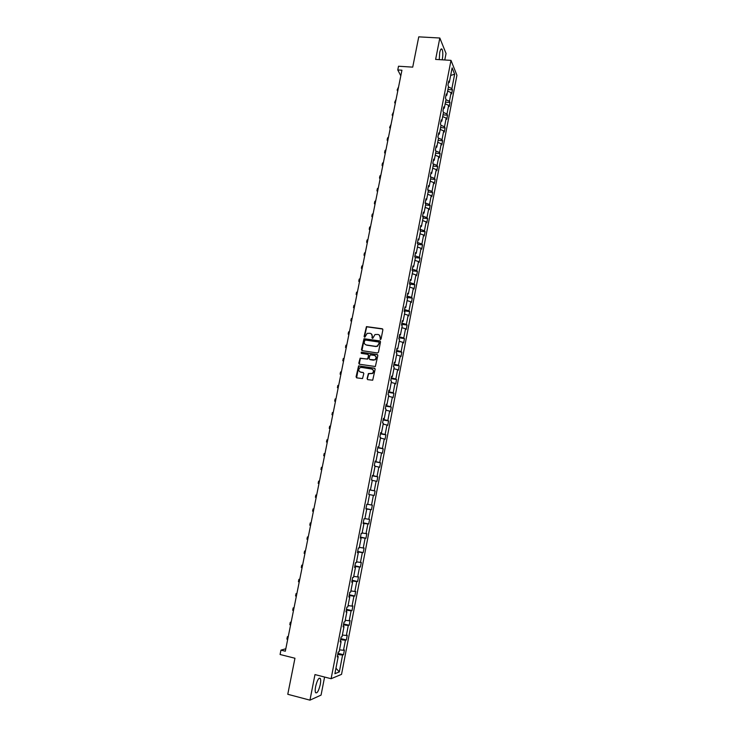 <?xml version="1.0" encoding="UTF-8"?>
<svg xmlns="http://www.w3.org/2000/svg" width="737" height="737" viewBox="0 0 737 737"><rect width="100%" height="100%" fill="white"/><g stroke="black" fill="none" stroke-linecap="round" stroke-linejoin="round"><path stroke-width="1.11" d="M380.356 339.536L381.066 339.02L382.89 329.752L382.208 328.757L366.446 326.62L364.087 336.505L364.907 337.141L367.155 333.354L370.029 333.29C371.641 333.695 372.369 334.755 372.194 336.468L371.964 337.666L372.802 338.301L375.004 334.534L377.934 334.451C379.555 334.856 380.274 335.925 380.108 337.638L380.356 339.536M320.263 684.581C320.807 681.661 320.825 679.634 320.328 678.482C318.808 677.395 317.242 680.076 315.62 686.534C315.077 689.463 315.058 691.499 315.556 692.642C317.094 693.701 318.67 691.02 320.263 684.581M442.182 59.817L442.338 59.117C443.048 54.685 442.955 51.406 442.062 49.268C441.214 48.255 440.413 49.407 439.685 52.714L439.27 59.642M444.78 59.973L446.051 53.479L439.823 38.011L418.754 36.85L412.72 67.141L398.514 66.229L397.768 69.941L400.808 75.819M439.823 38.011L435.622 59.411L450.989 60.36L331.106 678.713L314.975 674.585L309.955 700.15L321.065 695.102L324.584 677.045M309.955 700.15L287.771 694.282L294.957 658.242L280.078 654.493L280.963 650.126L285.32 651.222L401.932 70.208L397.768 69.941M367.09 378.625L367.763 379.647L372.701 380.209L375.151 369.191L374.47 368.178L358.587 365.874L356.072 376.856L356.745 377.869L362.521 378.578L363.829 373.521L363.157 372.507L360.586 372.093C358.385 371.006 358.191 369.541 359.988 367.699L361.517 367.404L371.605 368.997C373.788 370.048 374.009 371.503 372.277 373.373L368.399 373.558L367.09 378.625L367.597 379.601M377.455 352.986L378.477 352.24L380.504 341.922L379.822 340.918L364.023 338.725L361.471 349.651L362.143 350.655L377.455 352.986M377.832 355.529L375.363 366.519L359.453 364.235L358.781 363.23L360.126 358.173L366.869 359.03L367.892 358.283L368.472 355.354L367.791 354.35L361.351 353.364L361.213 352.203L377.151 354.525L377.832 355.529M337.721 654.52L337.408 656.17L338.2 656.584L337.26 656.925L338.191 652.088L339.14 651.766L341.111 641.568L340.172 641.853L341.111 637.035L342.042 636.768L344.004 626.607L343.083 626.846L344.013 622.046L344.925 621.825L346.887 611.701L345.975 611.903L346.897 607.122L347.809 606.938L349.762 596.869L348.859 597.016L349.78 592.253L350.674 592.124L352.618 582.083L351.724 582.184L352.645 577.449L353.53 577.357L355.464 567.361L354.589 567.416L355.501 562.699L356.376 562.653L358.302 552.695L357.436 552.704L358.348 548.006L359.214 548.006L361.13 538.084L360.273 538.056L361.176 533.376L362.033 533.413L363.949 523.537L363.101 523.463L364.004 518.802L364.852 518.885L366.75 509.046L365.911 508.926L366.814 504.283L367.652 504.412L369.541 494.61L368.712 494.453L373.392 495.356L371.531 505.02L372.342 505.149L371.457 509.709L370.647 509.589L368.776 519.299L369.596 519.382L368.712 523.952L367.892 523.878L366.013 533.625L366.842 533.662L365.957 538.259L365.119 538.222L363.24 548.006L364.078 548.006L363.184 552.612L362.346 552.63L360.448 562.442L361.296 562.405L360.402 567.029L359.555 567.085L357.657 576.942L358.514 576.859L357.62 581.502L356.754 581.604L354.847 591.498L355.713 591.369L354.81 596.03L353.944 596.169L352.028 606.109L352.903 605.934L352 610.614L351.116 610.798L349.2 620.775L350.084 620.554L349.181 625.252L348.288 625.492L346.353 635.497L347.256 635.239L346.344 639.956L345.441 640.232L343.497 650.283L344.409 649.979L343.497 654.714L342.585 655.036L339.333 671.904L334.893 673.701L338.2 656.584M450.989 60.36L456.922 75.266L341.535 674.364L331.106 678.713M372.323 475.816L377.795 476.857L376.92 481.372L376.128 481.178L374.276 490.805L369.615 489.819L368.712 494.453L369.541 494.61M370.435 489.994L372.323 480.229L371.503 480.027L372.397 475.42L373.217 475.641L375.096 465.913L374.285 465.664L375.179 461.076L375.981 461.334L377.86 451.643L377.058 451.357L377.943 446.779L378.744 447.083L380.605 437.437L379.822 437.105L380.697 432.545L381.49 432.895L383.351 423.278L382.567 422.909L383.443 418.367L384.226 418.754L386.077 409.182L385.304 408.768L386.179 404.245L386.943 404.677L388.795 395.133L388.031 394.682L388.906 390.177L389.661 390.647L391.504 381.149L390.748 380.651L391.614 376.165L392.37 376.671L394.194 367.21L393.457 366.676L394.323 362.208L395.06 362.751L396.884 353.327L396.147 352.756L397.013 348.306L397.74 348.887L399.555 339.499L398.837 338.882L399.694 334.451L400.412 335.077L402.227 325.726L401.508 325.072L402.365 320.65L403.075 321.323L404.88 312L404.171 311.309L405.028 306.905L405.728 307.615L407.524 298.328L406.824 297.601L407.681 293.215L408.372 293.962L410.159 284.712L409.477 283.938L410.316 279.572L411.006 280.355L412.784 271.152L412.103 270.341L412.95 265.993L413.623 266.812L415.401 257.637L414.728 256.789L415.567 252.45L416.239 253.316L418.008 244.168L417.345 243.284L418.183 238.972L418.837 239.866L420.597 230.755L419.952 229.833L420.781 225.54L421.426 226.471L423.185 217.397L422.541 216.438L423.37 212.155L424.015 213.122L425.765 204.085L425.129 203.09L425.949 198.824L426.585 199.828L428.326 190.828L427.7 189.796L428.271 186.876M428.261 186.885L429.146 186.59L428.529 185.54L427.7 189.796L432.039 191.427L433.752 182.573L434.342 183.605L435.143 179.45L434.554 178.4L436.258 169.574L436.848 170.643L437.64 166.507L437.059 165.42L438.755 156.631L439.335 157.736L440.127 153.609L439.556 152.495L441.242 143.733L441.813 144.867L442.605 140.758L442.034 139.606L443.72 130.882L444.282 132.052L445.074 127.952L444.512 126.773L446.189 118.077L446.751 119.283L447.534 115.202L446.981 113.986L448.649 105.327L449.202 106.561L449.985 102.498L449.441 101.245L451.108 92.613L451.643 93.885L452.426 89.831L451.892 88.551L454.655 74.207L450.657 75.45M429.146 186.59L430.887 177.617L430.27 176.548L430.823 173.702L431.698 173.388L431.09 172.311L430.27 176.548M431.698 173.388L433.43 164.452L432.822 163.347L433.365 160.574L434.24 160.242L433.642 159.128L432.822 163.347M434.24 160.242L435.963 151.343L435.364 150.201L435.899 147.501L436.774 147.151L436.184 146L435.364 150.201M436.774 147.151L438.497 138.28L437.907 137.11L438.414 134.475L439.307 134.106L438.718 132.918L437.907 137.11M439.307 134.106L441.012 125.272L440.431 124.056L440.929 121.494L441.822 121.108L441.233 119.882L440.431 124.056M441.822 121.108L443.517 112.3L442.946 111.057L443.434 108.56L444.319 108.155L443.748 106.902L442.946 111.057M444.319 108.155L446.023 99.384L445.452 98.104L445.931 95.672L446.815 95.257L446.253 93.968L445.452 98.104M446.815 95.257L448.511 86.515L447.949 85.206L448.418 82.839L449.303 82.406L448.75 81.079L447.949 85.206M449.303 82.406L452.122 67.878L454.655 74.207M428.105 191.979L432.637 192.44L432.039 191.427M432.637 192.44L431.836 196.613L431.228 195.618L429.514 204.508L430.122 205.476L429.321 209.667L428.704 208.709L426.981 217.627L427.607 218.567L426.787 222.777L426.17 221.846L424.438 230.801L425.074 231.704L424.254 235.923L423.628 235.039L421.886 244.021L422.522 244.896L421.711 249.134L421.067 248.277L419.325 257.296L419.97 258.125L419.15 262.381L418.505 261.561L416.755 270.617L417.409 271.419L416.589 275.684L415.935 274.901L414.176 283.994L414.839 284.749L414.01 289.033L413.346 288.287L411.587 297.416L412.259 298.135L411.43 302.437L410.758 301.728L408.989 310.894L409.671 311.576L408.832 315.887L408.151 315.215L406.382 324.418L407.064 325.063L406.234 329.393L405.543 328.757L403.756 337.988L404.456 338.596L403.618 342.945L402.918 342.355L401.131 351.623L401.84 352.185L400.992 356.551L400.283 355.999L398.487 365.303L399.205 365.828L398.358 370.214L397.639 369.698L395.843 379.03L396.561 379.527L395.714 383.922L394.986 383.443L393.18 392.821L393.917 393.272L393.061 397.685L392.324 397.243L390.509 406.658L391.255 407.064L390.398 411.504L389.652 411.099L387.828 420.541L388.583 420.919L387.726 425.369L386.971 425.009L385.138 434.489L385.902 434.821L385.036 439.289L384.272 438.966L382.439 448.483L383.212 448.778L382.346 453.264L381.573 452.988L379.73 462.541L380.504 462.79L379.638 467.295L378.855 467.055L377.003 476.646L377.795 476.857M369.596 489.912L374.276 490.805M375.069 490.98L374.193 495.513L373.392 495.356M341.111 641.568L340.31 641.172L340.595 639.679L345.441 640.232M339.508 649.859L343.497 650.283M344.004 626.607L343.202 626.238L343.46 624.902L348.288 625.492M342.373 635.036L346.353 635.497M346.887 611.701L346.077 611.36L346.307 610.172L351.116 610.798M345.229 620.278L349.2 620.775M349.762 596.869L348.951 596.537L349.145 595.505L353.944 596.169M348.076 605.584L352.028 606.109M352.618 582.083L351.807 581.779L351.973 580.903L356.754 581.604M350.904 590.936L354.847 591.498M355.464 567.361L354.654 567.085L354.792 566.348M353.723 576.352L357.657 576.942M354.801 566.348L359.555 567.085M358.302 552.695L357.602 551.856L362.346 552.63M356.542 561.834L360.448 562.442M361.13 538.084L360.402 537.42L365.119 538.222M359.343 547.361L363.24 548.006M363.949 523.537L367.892 523.878M362.125 532.943L366.013 533.625M366.75 509.046L370.647 509.589M364.907 518.59L368.776 519.299M367.671 504.292L371.531 505.02M372.296 480.395L376.128 481.178M377.003 476.646L373.217 475.641M375.032 466.245L378.855 467.055M379.73 462.541L375.087 461.546L375.981 461.334M377.759 452.149L381.573 452.988M382.439 448.483L377.814 447.46L378.744 447.083M380.476 438.1L384.272 438.966M385.138 434.489L380.532 433.42L380.651 432.822L381.49 432.895M383.185 424.116L386.971 425.009M387.828 420.541L383.24 419.445L383.387 418.708L384.226 418.754M385.884 410.177L389.652 411.099M386.943 404.677L386.105 404.65L385.93 405.525M385.939 405.525L390.509 406.658M388.565 396.294L392.324 397.243M393.18 392.821L388.62 391.651L388.823 390.647L389.661 390.647M391.246 382.466L394.986 383.443M395.843 379.03L391.292 377.832L391.522 376.69L392.37 376.671M393.908 368.693L397.639 369.698M398.487 365.303L393.963 364.069L394.212 362.788L395.06 362.751M396.57 354.967L400.283 355.999M401.131 351.623L396.617 350.351L396.893 348.951L397.74 348.887M399.214 341.295L402.918 342.355M403.756 337.988L399.261 336.698L399.565 335.16L400.412 335.077M401.849 327.679L405.543 328.757M406.382 324.418L401.895 323.082L402.218 321.415L403.075 321.323M404.475 314.109L408.151 315.215M408.989 310.894L404.521 309.531L404.871 307.734M407.091 300.595L410.758 301.728M404.862 307.734L405.728 307.615M411.587 297.416L407.137 296.025L407.515 294.1L408.372 293.962M409.689 287.126L413.346 288.287M414.176 283.994L409.735 282.566L410.14 280.521L411.006 280.355M412.287 273.713L415.935 274.901M413.623 266.812L412.757 266.987L412.333 269.162M412.342 269.171L416.755 270.617M414.876 260.345L418.505 261.561M419.325 257.296L414.922 255.813L415.373 253.51M417.455 247.033L421.067 248.277M415.364 253.51L416.239 253.316M421.886 244.021L417.492 242.51L417.971 240.078L418.837 239.866M420.016 233.767L423.628 235.039M424.438 230.801L420.062 229.253L420.56 226.701L421.426 226.471M422.577 220.556L426.17 221.846M426.981 217.627L422.614 216.052L423.139 213.38L424.015 213.122M425.12 207.392L428.704 208.709M429.514 204.508L425.166 202.896L425.71 200.105L426.585 199.828M427.663 194.273L431.228 195.618M430.187 181.21L433.752 182.573M430.417 176.806L434.554 178.4M432.711 168.193L436.258 169.574M433.107 163.872L437.059 165.42M435.217 155.221L438.755 156.631M435.77 150.974L439.556 152.495M437.714 142.296L441.242 143.733M438.414 138.123L442.034 139.606M440.21 129.426L443.72 130.882M441.002 125.308L444.512 126.773M442.688 116.593L446.189 118.077M443.481 112.494L446.981 113.986M445.166 103.816L448.649 105.327M445.949 99.735L449.441 101.245M447.626 91.084L451.108 92.613M448.418 87.012L451.892 88.551M285.809 648.763L280.963 650.126M337.73 654.53L342.585 655.036M339.333 671.904L335.952 668.21M447.93 89.518L452.426 89.831M445.48 102.157L449.985 102.498M443.029 114.852L447.534 115.202M440.56 127.584L445.074 127.952M438.091 140.371L442.605 140.758M435.604 153.204L440.127 153.609M433.116 166.083L437.64 166.507M430.611 179.008L435.143 179.45M425.581 204.997L430.122 205.476M423.056 218.069L427.607 218.567M420.514 231.188L425.074 231.704M417.971 244.352L422.522 244.896M415.346 257.563L419.97 258.125M412.49 270.792L417.409 271.419M409.588 284.067L414.839 284.749M406.861 297.416L412.259 298.135M404.272 310.83L409.671 311.576M401.665 324.289L407.064 325.063M399.049 337.804L404.456 338.596M396.414 351.374L401.84 352.185M393.779 364.99L399.205 365.828M391.135 378.652L396.561 379.527M388.482 392.379L393.917 393.272M385.81 406.151L391.255 407.064M383.139 419.979L388.583 420.919M380.449 433.853L385.902 434.821M377.749 447.792L383.212 448.778M375.041 461.777L380.504 462.79M368.721 494.435L374.193 495.513M365.976 508.604L371.457 509.709M363.221 522.828L368.712 523.952M360.457 537.098L365.957 538.259M357.685 551.433L363.184 552.612M354.893 565.823L360.402 567.029M352.102 580.268L357.62 581.502M349.292 594.768L354.81 596.03M346.473 609.324L352 610.614M343.645 623.935L349.181 625.252M340.807 638.611L346.344 639.956M337.951 653.341L343.497 654.714M380.209 339.499L380.347 337.822L379.297 335.086M371.365 333.907L372.434 336.652L372.305 338.329M382.715 329.043L366.694 326.813L364.437 337.168M380.31 341.185L364.262 338.909L361.941 350.591M379.122 342.705L378.643 342.005L365.22 339.997L364.253 341.784C364.087 343.497 364.806 344.557 366.409 344.971L375.594 346.353L377.335 346.04L379.352 342.88L379.011 342.217M365.405 344.594L366.409 344.971M379.352 342.88L377.574 346.224L375.824 346.537L366.658 345.156M368.251 354.58L368.712 355.529L367.671 359.094L360.375 358.339L359.269 364.189M377.62 354.764L361.839 352.314L361.25 353.336M373.318 360.034L374.857 359.73C376.653 357.878 376.45 356.413 374.239 355.345L370.131 354.893L369.08 358.468L369.762 359.481L375.096 359.896C376.662 358.532 376.736 357.169 375.299 355.805M373.558 360.2L370.002 359.647M372.581 369.412C374.083 370.729 374.055 372.102 372.517 373.521L368.638 373.705L367.33 378.772M359.914 371.872L360.586 372.093M363.405 372.655L360.835 372.249M374.912 368.399L358.836 366.031L356.597 377.832M397.676 91.397L397.169 90.006L398.183 88.873M397.206 89.831L398.588 86.874M395.189 103.788L394.673 102.434L395.686 101.338M394.71 102.259L396.082 99.338M392.701 116.225L392.176 114.908L393.171 113.848M392.204 114.742L393.576 111.84M390.195 128.708L389.661 127.427L390.656 126.405M389.689 127.261L391.061 124.387M387.68 141.228L387.137 139.993L388.123 139.007M387.165 139.837L387.542 137.976L388.528 136.99M385.156 153.803L384.603 152.605L385.589 151.656M384.631 152.448L385.009 150.578L385.995 149.629M382.623 166.415L382.061 165.254L383.037 164.351M382.088 165.106L382.466 163.227L383.443 162.315M380.08 179.082L379.509 177.958L380.476 177.092M379.537 177.81L379.923 175.913L380.891 175.047M377.528 191.786L376.948 190.699L377.915 189.879M376.976 190.57L377.362 188.654L378.33 187.824M374.967 204.545L374.387 203.495L375.336 202.712M374.405 203.366L374.792 201.441L375.75 200.657M372.397 217.341L371.807 216.337L372.756 215.591M371.826 216.208L372.222 214.274L373.171 213.527M369.827 230.193L369.219 229.225L370.158 228.525M369.237 229.106L369.633 227.153L370.573 226.452M367.238 243.081L366.621 242.16L367.551 241.496M366.639 242.04L367.035 240.078L367.975 239.414M364.64 256.025L364.014 255.14L364.935 254.523M364.032 255.03L364.428 253.058L365.359 252.432M362.033 269.014L361.397 268.167L362.318 267.595M361.416 268.065L361.812 266.075L362.733 265.495M359.416 282.05L358.772 281.248L359.684 280.714M358.79 281.147L359.186 279.148L360.107 278.614M356.791 295.141L356.137 294.367L357.04 293.888M356.146 294.284L356.551 292.267L357.463 291.769M354.156 308.269L353.484 307.541L354.386 307.099M353.502 307.458L353.907 305.431L354.81 304.98M351.503 321.452L350.83 320.77L351.724 320.374M350.849 320.687L351.254 318.642L352.148 318.237M348.85 334.681L348.168 334.036L349.052 333.686M348.177 333.972L348.592 331.908L349.476 331.549M346.187 347.956L345.487 347.357L346.372 347.053M345.506 347.293L345.92 345.22L346.795 344.907M343.506 361.287L342.806 360.734L343.672 360.467M342.816 360.669L343.239 358.587L344.105 358.311M340.826 374.663L340.107 374.156L340.973 373.935M340.116 374.101L340.54 372.001L341.406 371.77M338.126 388.095L337.408 387.625L338.255 387.45M337.417 387.579L337.841 385.46L338.698 385.285M335.427 401.573L334.69 401.149L335.538 401.02M334.699 401.112L335.123 398.975L335.971 398.846M332.709 415.106L331.963 414.719L332.802 414.636M331.972 414.691L332.405 412.545L333.244 412.453M329.983 428.685L329.227 428.344L330.056 428.308M329.236 428.317L329.669 426.161L330.498 426.115M327.246 442.311L326.482 442.016L327.302 442.034M326.482 441.997L326.924 439.823L327.744 439.832M324.501 455.991L323.727 455.742L324.538 455.807M323.727 455.733L324.169 453.541L324.98 453.596M321.747 469.727L320.954 469.524L321.765 469.635M320.954 469.515L321.406 467.313L322.207 467.415M318.974 483.518L318.181 483.352L318.983 483.509M318.181 483.352L318.624 481.132L319.425 481.279M316.643 495.135L315.841 495.015L316.634 495.209M315.841 495.015L315.39 497.235L316.182 497.447M313.861 509.009L313.041 508.935L313.824 509.184M313.041 508.954L312.589 511.174L313.372 511.432M311.06 522.948L310.231 522.92L311.014 523.215M310.231 522.938L309.78 525.168L310.553 525.463M308.259 536.932L307.412 536.951L308.186 537.301M307.412 536.978L306.96 539.208L307.725 539.558M305.44 550.972L304.584 551.046L305.348 551.433M304.584 551.073L304.132 553.303L304.888 553.708M302.612 565.067L301.746 565.187L302.492 565.629M301.737 565.224L301.286 567.453L302.041 567.905M299.766 579.218L298.9 579.383L299.637 579.872M298.89 579.429L298.439 581.659L299.176 582.166M296.919 593.423L296.034 593.635L296.762 594.179M296.025 593.69L295.574 595.92L296.302 596.473M294.054 607.675L293.16 607.942L293.888 608.532M293.151 607.997L292.7 610.236L293.418 610.844M291.179 621.991L290.277 622.304L290.995 622.949M290.258 622.369L289.816 624.607L290.525 625.262M288.296 636.363L287.384 636.722L288.084 637.413M287.366 636.796L286.914 639.034L287.623 639.744M319.185 678.197L320.328 678.482M440.938 49.204L442.062 49.268"/></g></svg>

